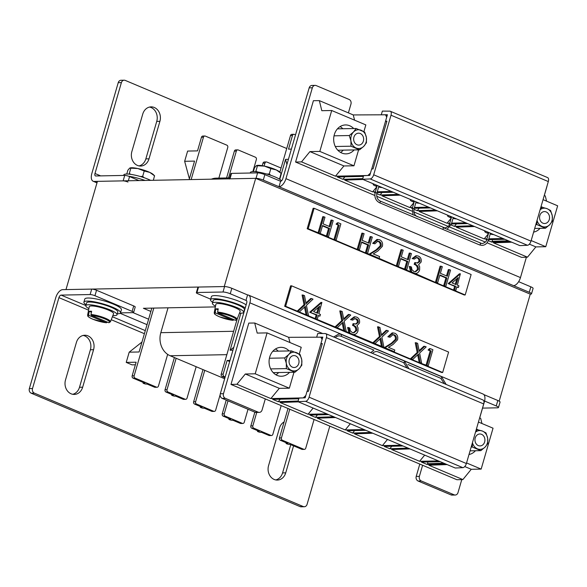 <?xml version="1.0" encoding="UTF-8"?>
<svg xmlns="http://www.w3.org/2000/svg" width="587" height="587" viewBox="0 0 587 587"><rect width="100%" height="100%" fill="white"/><g stroke="black" fill="none" stroke-linecap="round" stroke-linejoin="round"><path stroke-width="0.88" d="M255.697 178.338L224.256 286.559L65.979 289.589L97.42 181.361L255.697 178.338L530.266 294.146L499.177 401.156M150.874 311.433L143.397 308.285L215.363 306.906M247.567 294.938L245.982 300.397A2.664 1.365 -67.1 0 1 246.291 300.449A2.664 1.365 -67.1 0 1 246.709 302.877L220.308 393.76L223.471 393.701L249.871 302.819A8.445 4.336 -67.1 0 0 248.536 295.122A8.445 4.336 -67.1 0 0 247.567 294.938L231.836 288.305L230.251 293.757L246.54 300.632M223.471 393.701A3.617 3.023 88.9 0 0 225.342 398.316L222.172 398.375A3.617 3.023 -91.1 0 1 220.308 393.76M258.229 412.191A3.617 3.023 88.9 0 0 259.293 412.397L256.123 412.456A3.617 3.023 -91.1 0 1 255.066 412.25L258.229 412.191L225.342 398.316M259.293 412.397A3.617 3.023 88.9 0 0 262.081 409.983L265.302 398.911M450.985 494.885L454.147 494.819A3.617 3.023 88.9 0 0 455.204 495.032L452.041 495.09A3.617 3.023 -91.1 0 1 450.985 494.885L418.091 481.01A3.617 3.023 -91.1 0 1 416.22 476.395L419.389 476.336L422.603 465.256M419.389 476.336A3.617 3.023 88.9 0 0 421.253 480.951L418.091 481.01M454.147 494.819L421.253 480.951M455.204 495.032A3.617 3.023 88.9 0 0 457.999 492.618L461.778 479.601M248.536 295.122L483.064 394.038A8.445 4.336 112.9 0 1 484.4 401.735L479.704 417.907M255.066 412.25L222.172 398.375M419.8 464.075L416.22 476.395M484.591 401.038L496.235 405.947A5.422 1.035 -163.8 0 1 498.48 407.517A5.422 1.035 -163.8 0 1 497.563 407.818L482.551 408.104M196.953 292.502A3.617 0.69 -163.8 0 0 196.337 292.7L197.922 287.248A3.617 0.69 16.2 0 1 198.538 287.05L196.953 292.502L222.994 292.01L224.579 286.551A5.422 1.035 16.2 0 1 231.836 288.305M198.538 287.05L224.579 286.551M496.235 405.947L497.82 400.495L483.864 394.611M497.82 400.495A5.422 1.035 16.2 0 1 500.065 402.066L498.48 407.517M230.251 293.757A5.422 1.035 -163.8 0 0 222.994 292.01M196.337 292.7A3.617 0.69 -163.8 0 0 197.834 293.749L210.674 299.165M284.115 421.921A10.845 9.076 88.9 0 0 279.463 428.114L268.567 465.608A10.845 9.076 88.9 0 0 274.18 479.454A10.845 9.076 88.9 0 0 277.358 480.071A10.845 9.076 88.9 0 0 285.73 472.843L293.573 445.841M65.502 379.958A10.845 9.076 88.9 0 0 71.115 393.804A10.845 9.076 88.9 0 0 74.292 394.42A10.845 9.076 88.9 0 0 82.664 387.2L93.56 349.705A10.845 9.076 88.9 0 0 84.77 335.236A10.845 9.076 88.9 0 0 76.398 342.463L65.502 379.958M29.35 388.587L32.512 388.521A3.617 3.023 88.9 0 0 34.384 393.136L31.221 393.202A3.617 3.023 -91.1 0 1 29.35 388.587L55.758 297.704A8.445 4.336 -67.1 0 1 62.692 289.648L91.704 289.098A3.617 0.69 16.2 0 1 96.539 290.264L94.955 295.716L132.134 311.396L133.719 305.944A3.617 0.69 16.2 0 1 135.215 306.994L133.631 312.445A3.617 0.69 -163.8 0 0 132.134 311.396M96.539 290.264L133.719 305.944M290.77 444.66L282.567 472.909A10.845 9.076 -91.1 0 1 275.773 479.939M83.193 335.434A10.845 9.076 -91.1 0 1 90.391 349.764L79.502 387.259A10.845 9.076 -91.1 0 1 72.707 394.288M31.221 393.202L300.067 506.596L303.23 506.537A3.617 3.023 88.9 0 0 304.293 506.742A3.617 3.023 88.9 0 0 307.082 504.328L329.806 426.118M304.293 506.742L301.124 506.801A3.617 3.023 -91.1 0 1 300.067 506.596M32.512 388.521L58.92 297.638L88.578 310.149M34.384 393.136L303.23 506.537M85.827 305.526L61.107 295.1A2.664 1.365 -67.1 0 0 58.92 297.638M61.107 295.1L90.119 294.549L91.704 289.098M148.614 319.203L133.051 312.644M120.086 313.297L147.029 324.655M133.631 312.445A3.617 0.69 -163.8 0 1 133.014 312.644L120.489 312.886M94.955 295.716A3.617 0.69 -163.8 0 0 90.119 294.549M229.04 418.619L228.981 419.001L229.568 418.847M200.438 406.556L200.38 406.945L200.967 406.784M171.778 394.89L172.365 394.713M135.37 364.791L132.038 364.85L126.227 362.399L136.118 362.208L132.156 375.841L134.137 375.805A1.805 1.512 88.9 0 0 135.069 378.116L133.095 378.153L144.82 383.098L143.69 383.12C143.492 383.458 144.255 383.781 145.98 384.081L146.09 384.103C143.624 383.59 142.656 383.157 143.177 382.819L143.764 382.651M257.634 430.682L257.576 431.071L258.17 430.909M286.236 442.745L286.177 443.134L286.764 442.972M126.227 362.399L129.199 352.171L139.09 351.987L151.835 308.124M189.168 179.607L194.546 161.109L184.656 161.293L189.396 178.815M279.75 179.329L285.553 159.37L286.926 164.448M232.966 350.19L230.097 350.248L240.861 313.194M230.097 350.248L233.802 347.306M229.994 360.418L227.125 360.469L223.163 374.102L221.189 374.146A1.805 1.512 88.9 0 0 222.121 376.45L224.982 377.661M221.189 374.146L237.251 318.844M279.882 172.108L290.506 135.546A1.805 1.512 -91.1 0 1 291.9 134.342L293.882 134.306A1.805 1.512 88.9 0 0 292.48 135.509L290.506 135.546M293.882 134.306A1.805 1.512 88.9 0 1 294.41 134.408L295.518 134.878M291.387 149.091L288.525 149.142L292.48 135.509M288.422 159.312L285.553 159.37M304.345 449.393L302.364 449.429A1.805 1.512 -91.1 0 1 301.835 449.326L303.817 449.29A1.805 1.512 88.9 0 0 305.739 448.189L314.082 419.485M281.063 168.029L266.872 162.041A1.805 1.512 -91.1 0 0 264.942 163.149L264.106 166.04M252.85 171.624L256.365 159.525A1.805 1.512 -91.1 0 0 255.433 157.221L238.271 149.978A1.805 1.512 -91.1 0 0 236.348 151.079L228.548 177.912M218.863 178.103L227.763 147.462A1.805 1.512 -91.1 0 0 226.831 145.158L205.377 136.111A1.805 1.512 -91.1 0 0 203.454 137.211L191.149 179.571M134.137 375.805L153.809 308.08M135.069 378.116L156.524 387.163A1.805 1.512 88.9 0 0 158.446 386.063L167.655 354.372M171.837 394.493L171.778 394.875C171.257 395.22 172.226 395.653 174.691 396.166L174.581 396.152C172.857 395.843 172.094 395.521 172.292 395.183L173.422 395.161L165.982 392.028A1.805 1.512 -91.1 0 1 165.05 389.717L167.024 389.68L176.151 358.275M167.024 389.68A1.805 1.512 88.9 0 0 167.963 391.984L165.982 392.028M185.125 399.226A1.805 1.512 88.9 0 0 185.653 399.329L183.672 399.365A1.805 1.512 -91.1 0 1 183.144 399.263L185.125 399.226L167.963 391.984M185.653 399.329A1.805 1.512 88.9 0 0 187.048 398.125L196.168 366.721M200.38 406.945C199.859 407.283 200.827 407.716 203.285 408.229L203.183 408.214C201.451 407.906 200.688 407.583 200.893 407.246L202.016 407.224L194.583 404.091A1.805 1.512 -91.1 0 1 193.651 401.779L195.625 401.743L204.753 370.338M195.625 401.743A1.805 1.512 88.9 0 0 196.564 404.054L194.583 404.091M213.719 411.289A1.805 1.512 88.9 0 0 214.255 411.392L212.274 411.428A1.805 1.512 -91.1 0 1 211.746 411.326L213.719 411.289L196.564 404.054M214.255 411.392A1.805 1.512 88.9 0 0 215.649 410.188L220.147 394.706M228.981 419.008C228.453 419.345 229.429 419.778 231.887 420.292L231.784 420.277C230.053 419.969 229.29 419.646 229.495 419.309L230.618 419.287L223.185 416.154A1.805 1.512 -91.1 0 1 222.253 413.842L224.227 413.806L227.998 400.833M224.227 413.806A1.805 1.512 88.9 0 0 225.166 416.117L223.185 416.154M242.321 423.352A1.805 1.512 88.9 0 0 242.849 423.454L240.875 423.491A1.805 1.512 -91.1 0 1 240.347 423.388L242.321 423.352L225.166 416.117M242.849 423.454A1.805 1.512 88.9 0 0 244.251 422.251L248.015 409.278M257.583 431.071C257.055 431.408 258.031 431.841 260.489 432.362L260.386 432.34C258.654 432.032 257.891 431.716 258.097 431.372L259.219 431.35L251.786 428.216A1.805 1.512 -91.1 0 1 250.847 425.905L252.828 425.868L256.732 412.441M252.828 425.868A1.805 1.512 88.9 0 0 253.76 428.18L251.786 428.216M270.923 435.415A1.805 1.512 88.9 0 0 271.451 435.517L269.477 435.554A1.805 1.512 -91.1 0 1 268.949 435.451L270.923 435.415L253.76 428.18M271.451 435.517A1.805 1.512 88.9 0 0 272.852 434.314L281.188 405.61M286.177 443.134C285.656 443.471 286.625 443.904 289.09 444.425L288.987 444.403C287.256 444.095 286.493 443.779 286.698 443.434L287.821 443.412L280.388 440.279A1.805 1.512 -91.1 0 1 279.449 437.968L281.43 437.931L289.765 409.227M281.43 437.931A1.805 1.512 88.9 0 0 282.362 440.243L280.388 440.279M303.817 449.29L282.362 440.243M184.656 161.293L187.62 151.072L197.518 150.881L201.473 137.248L203.454 137.211M204.848 136.008L202.875 136.045A1.805 1.512 88.9 0 0 201.473 137.248M237.742 149.876L235.761 149.912A1.805 1.512 88.9 0 0 234.367 151.123L226.575 177.956M266.344 161.939L264.363 161.983A1.805 1.512 88.9 0 0 262.969 163.186L262.235 165.695M222.121 376.45L225.21 376.883M229.664 361.541L227.125 360.469M224.102 376.414A1.805 1.512 -91.1 0 1 223.163 374.102M279.449 437.968L288.019 408.486M250.847 425.905L254.846 412.155M133.095 378.153A1.805 1.512 -91.1 0 1 132.156 375.841M165.05 389.717L174.398 357.534M193.651 401.779L202.999 369.597M222.253 413.842L226.244 400.092M157.052 387.266L155.071 387.303A1.805 1.512 -91.1 0 1 154.542 387.2L156.524 387.163M145.98 384.081L147.11 384.067L154.542 387.2M268.949 435.451L261.508 432.318L260.386 432.34M301.835 449.326L290.11 444.381L288.987 444.403M183.144 399.263L175.704 396.13L174.581 396.152M240.347 423.388L232.907 420.255L231.784 420.277M211.746 411.326L204.305 408.192L203.183 408.214M129.199 352.171L141.973 342.045M229.495 419.309L229.326 418.744M232.958 420.277L231.997 420.27M200.893 407.246L200.725 406.681M204.357 408.214L203.395 408.207M172.292 395.183L172.123 394.618M175.755 396.152L174.794 396.144M143.69 383.12L143.522 382.555M147.161 384.081L146.192 384.081M258.097 431.372L257.928 430.807M261.56 432.34L260.599 432.333M286.698 443.434L286.529 442.869M290.161 444.403L289.193 444.396M168.036 307.808L160.816 332.675A18.08 15.13 88.9 0 0 170.164 355.751L224.667 378.74M229.693 177.89L216.163 178.155A18.08 15.13 88.9 0 0 211.357 179.189M547.011 186.028A3.617 3.023 88.9 0 1 546.871 186.703L544.31 195.522M526.392 257.209L520.471 277.585A8.445 4.336 112.9 0 1 513.53 285.642L529.261 292.275L530.846 286.823L518.637 281.672M263.277 180.084A5.422 1.035 -163.8 0 0 256.02 178.331L257.605 172.879A5.422 1.035 16.2 0 1 264.862 174.632L263.277 180.084L279.008 186.717A8.445 4.336 -67.1 0 0 285.942 178.668L312.35 87.786A3.617 3.023 88.9 0 1 315.138 85.379A3.617 3.023 88.9 0 1 316.195 85.585L349.089 99.452A3.617 3.023 88.9 0 1 350.96 104.068L348.399 112.887M312.35 87.786L309.18 87.845L282.78 178.727A2.664 1.365 -67.1 0 1 280.593 181.266L264.862 174.632M309.18 87.845A3.617 3.023 -91.1 0 1 311.976 85.438L315.138 85.379M256.02 178.331L229.979 178.83A3.617 0.69 -163.8 0 0 229.363 179.028M257.605 172.879L231.564 173.378L229.979 178.83M530.266 294.146L530.589 294.138A5.422 1.035 -163.8 0 0 531.506 293.845A5.422 1.035 -163.8 0 0 529.261 292.275M530.846 286.823A5.422 1.035 16.2 0 1 533.091 288.393L531.506 293.845M229.422 178.844L230.948 173.576A3.617 0.69 16.2 0 1 231.564 173.378M280.593 181.266L279.008 186.717L513.53 285.642M149.538 107.061A10.845 9.076 -91.1 0 1 151.13 107.546A10.845 9.076 -91.1 0 1 156.744 121.392L145.847 158.886A10.845 9.076 -91.1 0 1 139.053 165.916M159.906 121.333A10.845 9.076 88.9 0 0 154.293 107.487A10.845 9.076 88.9 0 0 151.116 106.863A10.845 9.076 88.9 0 0 142.744 114.091L131.855 151.585A10.845 9.076 88.9 0 0 140.638 166.055A10.845 9.076 88.9 0 0 149.01 158.828L159.906 121.333L156.744 121.392M118.229 82.672L91.821 173.554A8.445 4.336 -67.1 0 0 93.164 181.251A8.445 4.336 -67.1 0 0 94.133 181.427L123.145 180.869L124.723 175.418L95.718 175.975A2.664 1.365 -67.1 0 1 95.41 175.917A2.664 1.365 -67.1 0 1 94.991 173.488L121.392 82.606L118.229 82.672A3.617 3.023 -91.1 0 1 121.017 80.258L124.18 80.199A3.617 3.023 88.9 0 0 121.392 82.606M286.735 148.518L125.244 80.404A3.617 3.023 88.9 0 0 124.18 80.199M127.981 182.043A3.617 0.69 -163.8 0 0 123.145 180.869M139.009 180.569L129.566 176.584L128.348 180.774M124.723 175.418A3.617 0.69 16.2 0 1 129.566 176.584M145.07 180.451A19.078 3.639 -163.8 0 0 128.626 176.232M250.238 173.018L250.392 172.505A16.275 3.104 16.2 0 1 259.138 172.226A16.275 3.104 16.2 0 1 274.921 176.87A16.275 3.104 16.2 0 1 281.481 180.862M123.622 175.44L123.776 174.926A16.275 3.104 16.2 0 1 132.523 174.647A16.275 3.104 16.2 0 1 148.298 179.292A16.275 3.104 16.2 0 1 150.624 180.348M253.393 171.609L254.509 167.765L256.299 165.695L264.466 166.114A12.657 2.414 -163.8 0 0 256.981 165.439A12.657 2.414 -163.8 0 0 256.82 165.475M279.478 179.152L281.144 173.341M281.261 173.459L276.367 169.966L270.842 168.601L264.466 166.114A12.657 2.414 -163.8 0 1 276.367 169.966A12.657 2.414 -163.8 0 1 279.867 172.086L281.217 173.407M270.798 175.3L269.286 173.972L270.842 168.601M257.517 171.962L255.91 171.125L257.466 165.754M269.286 173.972L266.902 174.068M256.981 165.439L256.299 165.695M255.91 171.125L255.484 171.72M126.77 174.031L127.893 170.186L129.676 168.117L137.85 168.535A12.657 2.414 -163.8 0 0 130.358 167.86A12.657 2.414 -163.8 0 0 130.204 167.897M153.361 180.297L154.52 175.762M154.645 175.88L149.744 172.387L144.226 171.022L137.85 168.535A12.657 2.414 -163.8 0 1 149.744 172.387A12.657 2.414 -163.8 0 1 153.251 174.508L154.594 175.829M144.175 177.722L142.663 176.394L144.226 171.022M130.901 174.383L129.287 173.547L130.85 168.175M142.663 176.394L140.278 176.489M130.358 167.86L129.676 168.117M129.287 173.547L128.869 174.141M212.677 302.32A19.078 3.639 16.2 0 1 211.496 301.439A19.078 3.639 16.2 0 1 210.513 299.715A19.078 3.639 16.2 0 1 225.115 300.295A19.078 3.639 16.2 0 1 245.241 307.926M210.513 299.715L211.408 296.648A19.078 3.639 16.2 0 1 226.01 297.227A19.078 3.639 16.2 0 1 246.136 304.858M86.062 304.741A19.078 3.639 16.2 0 1 84.88 303.853A19.078 3.639 16.2 0 1 83.897 302.136A19.078 3.639 16.2 0 1 99.673 302.995A19.078 3.639 16.2 0 1 119.55 311.051A19.078 3.639 16.2 0 1 120.533 312.776A19.078 3.639 16.2 0 1 117.312 313.818M83.897 302.136L84.785 299.069A19.078 3.639 16.2 0 1 100.56 299.928A19.078 3.639 16.2 0 1 120.438 307.984A19.078 3.639 16.2 0 1 121.421 309.709L120.533 312.776M239.467 313.157A16.275 3.104 -163.8 0 0 243.664 312.299L244.456 309.576A16.275 3.104 -163.8 0 0 237.735 304.866A16.275 3.104 -163.8 0 0 221.952 300.214A16.275 3.104 -163.8 0 0 213.206 300.493L212.413 303.222A16.275 3.104 -163.8 0 0 215.502 306.194M243.664 312.299A16.275 3.104 -163.8 0 0 236.943 307.588A16.275 3.104 -163.8 0 0 221.16 302.943A16.275 3.104 -163.8 0 0 212.413 303.222M112.851 315.579A16.275 3.104 -163.8 0 0 117.048 314.72L117.84 311.998A16.275 3.104 -163.8 0 0 111.119 307.287A16.275 3.104 -163.8 0 0 95.336 302.635A16.275 3.104 -163.8 0 0 86.59 302.914L85.797 305.644A16.275 3.104 -163.8 0 0 88.879 308.615M117.048 314.72A16.275 3.104 -163.8 0 0 110.327 310.009A16.275 3.104 -163.8 0 0 94.544 305.365A16.275 3.104 -163.8 0 0 85.797 305.644M215.884 308.901A12.18 2.326 -163.8 0 1 216.919 308.813A12.18 2.326 -163.8 0 1 218.261 308.85L217.586 312.079A11.894 2.267 16.2 0 1 230.42 315.19A11.894 2.267 16.2 0 1 237.053 319.357L240.178 311.33A12.657 2.414 -163.8 0 0 232.085 306.524A12.657 2.414 -163.8 0 0 218.026 303.538A12.657 2.414 -163.8 0 0 215.877 304.271L214.218 312.724A11.894 2.267 16.2 0 1 215.209 312.123L215.884 308.901L218.056 309.811M236.084 319.878L235.321 320.26L217.982 312.944L217.586 312.079M233.817 319.622L232.944 320.304L233.707 319.922M215.612 312.988L232.944 320.304A11.168 2.128 -163.8 0 1 219.355 316.738A11.168 2.128 -163.8 0 1 215.612 312.988L215.209 312.123M89.268 311.315A12.18 2.326 -163.8 0 1 90.303 311.227A12.18 2.326 -163.8 0 1 91.645 311.271L90.97 314.5A11.894 2.267 16.2 0 1 103.804 317.611A11.894 2.267 16.2 0 1 110.437 321.779L113.562 313.752A12.657 2.414 -163.8 0 0 105.469 308.945A12.657 2.414 -163.8 0 0 91.411 305.959A12.657 2.414 -163.8 0 0 89.261 306.693L87.602 315.138A11.894 2.267 16.2 0 1 88.593 314.544L89.268 311.315L91.44 312.233M109.461 322.3L108.698 322.674L91.367 315.366L90.97 314.5M107.201 322.043L106.328 322.725L107.091 322.344M88.989 315.41L106.328 322.725A11.168 2.128 -163.8 0 1 92.731 319.159A11.168 2.128 -163.8 0 1 88.989 315.41L88.593 314.544M289.523 372.334A14.462 12.107 -91.1 0 1 281.452 376.252A14.462 12.107 -91.1 0 1 277.211 375.431A14.462 12.107 -91.1 0 1 269.213 359.457A14.462 12.107 -91.1 0 1 280.894 347.335A14.462 12.107 -91.1 0 1 285.135 348.157A14.462 12.107 -91.1 0 1 289.12 350.945M326.856 413.857L308.028 414.253L280.116 402.484L298.409 401.86M308.028 414.253L313.142 408.075M469.013 454.499A14.462 12.107 88.9 0 0 475.433 450.743M297.947 401.662L455.248 468.015L462.864 467.663A4.336 2.223 -67.1 0 0 466.386 463.532L483.703 403.944A4.336 2.223 -67.1 0 0 483.013 399.996L325.712 333.643A4.336 2.223 112.9 0 1 326.394 337.598L309.085 397.179A4.336 2.223 112.9 0 1 305.563 401.317L297.947 401.662L298.988 398.081L305.167 397.803L307.023 391.404L308.432 391.294L322.3 343.578L320.935 343.52L322.799 337.121L317.009 337.195M316.709 337.07L317.75 333.497L325.249 333.555A4.336 2.223 112.9 0 1 325.712 333.643M464.757 466.548L471.266 469.292L462.879 479.572L456.928 479.733L230.977 384.434L248.807 323.077L254.721 323.019L257.201 333.086L267.092 332.895L255.213 373.802L245.322 373.992L236.928 384.265L230.977 384.434M466.562 462.945L481.157 469.101L471.266 469.292M478.442 422.038L493.043 428.194L481.157 469.101M447.133 464.588L428.84 465.212L462.879 479.572M479.652 417.885L480.672 418.318L481.949 423.521M307.126 391.397L320.935 343.52M321.023 343.556L322.168 344.033M305.842 395.491L303.252 397.883L270.849 398.573L236.928 384.265M409.953 448.908L391.661 449.532L419.573 461.301L438.394 460.905M401.214 445.225L382.394 445.621L354.475 433.844L372.767 433.221M364.035 429.537L345.207 429.941L317.296 418.164L335.588 417.54M445.269 463.803L426.984 464.427L421.429 462.086L440.257 461.69M408.09 448.123L389.797 448.747L384.25 446.406L403.071 446.003M370.911 432.436L352.618 433.067L347.071 430.726L365.892 430.322M333.732 416.755L315.439 417.379L309.892 415.038L328.713 414.642M298.13 401.024L278.26 401.699L272.706 399.358L298.776 398.808M443.794 463.18L427.541 463.737L427.908 461.947M426.984 464.427L427.541 463.737M322.094 339.528L320.884 337.18L288.643 337.32L254.721 323.019M389.797 448.747L391.815 446.245M352.618 433.067L354.636 430.564M345.207 429.941L350.322 423.755M419.573 461.301L424.68 455.123M382.394 445.621L387.501 439.436M315.439 417.379L317.457 414.877M278.26 401.699L280.27 399.197M270.849 398.573L279.317 388.33L289.354 388.198L293.984 372.246M299.282 354.012L301.234 347.299L267.092 332.895M289.963 342.544L288.643 337.32M279.317 388.33L245.322 373.992M289.354 388.198L255.213 373.802M275.486 348.979A14.462 12.107 -91.1 0 1 278.238 351.151M278.642 372.54A14.462 12.107 -91.1 0 1 275.978 374.814M354.152 149.927A14.462 12.107 -91.1 0 1 346.059 153.867A14.462 12.107 -91.1 0 1 341.825 153.038A14.462 12.107 -91.1 0 1 333.82 137.072A14.462 12.107 -91.1 0 1 345.508 124.943A14.462 12.107 -91.1 0 1 349.742 125.772A14.462 12.107 -91.1 0 1 353.704 128.538M375.364 191.81L372.642 191.868L344.723 180.099L363.015 179.475M372.642 191.868L376.817 186.813M533.62 232.107A14.462 12.107 88.9 0 0 540.055 228.336M362.553 179.277L519.862 245.623L527.471 245.278A4.336 2.223 -67.1 0 0 531 241.14L548.309 181.559A4.336 2.223 -67.1 0 0 547.62 177.604L390.318 111.259A4.336 2.223 112.9 0 1 391.008 115.213L373.692 174.794A4.336 2.223 112.9 0 1 370.17 178.925L362.553 179.277L363.595 175.696L369.773 175.418L371.637 169.019L373.046 168.909L386.906 121.186L385.549 121.135L387.405 114.736L381.616 114.81M381.323 114.685L382.357 111.104L389.856 111.163A4.336 2.223 112.9 0 1 390.318 111.259M529.364 244.155L535.872 246.9L527.486 257.179L521.535 257.348L487.049 242.798M531.169 240.56L545.763 246.716L535.872 246.9M543.056 199.653L557.65 205.81L545.763 246.716M511.739 242.204L493.447 242.827L527.486 257.179M544.259 195.5L545.279 195.926L546.563 201.136M371.732 169.012L385.549 121.135M385.63 121.164L386.774 121.648M391.463 191.472L377.265 191.773M370.448 173.106L367.858 175.498L335.456 176.188L301.542 161.88L295.591 162.049L313.414 100.693L319.335 100.626L321.815 110.701L331.706 110.51L319.82 151.417L309.929 151.6L301.542 161.88M374.836 195.471L295.591 162.049M412.023 211.151L376.737 196.271M448.123 226.384L413.923 211.958M485.302 242.064L449.869 227.118M474.56 226.516L456.268 227.147L484.18 238.916L486.924 238.858M488.824 238.821L503.008 238.52M465.821 222.833L451.638 223.133M449.745 223.177L447.001 223.236L419.089 211.459L437.381 210.836M428.642 207.152L414.444 207.453M412.551 207.497L409.821 207.556L381.91 195.779L400.195 195.155M509.883 241.418L491.59 242.042L488.259 240.641M486.594 239.936L486.043 239.701L486.682 239.687M488.582 239.65L504.864 239.298M472.704 225.731L454.411 226.362L451.08 224.953M449.415 224.256L448.857 224.021L449.503 224.007M451.403 223.963L467.685 223.618M435.517 210.051L417.225 210.674L413.945 209.295M412.25 208.576L411.678 208.334L412.309 208.326M414.202 208.282L430.506 207.937M398.338 194.37L380.046 194.994L376.766 193.607M375.071 192.896L374.499 192.653L375.13 192.639M377.023 192.602L393.319 192.257M362.744 178.631L342.867 179.314L337.32 176.973L363.39 176.416M508.401 240.795L492.148 241.345L492.522 239.562M491.59 242.042L492.148 241.345M386.708 117.136L385.498 114.795L353.257 114.935L319.335 100.626M454.411 226.362L456.422 223.86M417.225 210.674L419.243 208.172M409.821 207.556L414.004 202.493M484.18 238.916L488.391 233.824M447.001 223.236L451.205 218.144M380.046 194.994L382.064 192.492M342.867 179.314L344.885 176.812M335.456 176.188L343.923 165.945L353.961 165.813L358.598 149.839M363.896 131.605L365.84 124.914L331.706 110.51M354.577 120.159L353.257 114.935M343.923 165.945L309.929 151.6M353.961 165.813L319.82 151.417M340.093 126.594A14.462 12.107 -91.1 0 1 342.823 128.744M343.27 150.133A14.462 12.107 -91.1 0 1 340.592 152.429M295.665 355.92A5.965 4.997 88.9 0 0 293.918 355.583A5.965 4.997 88.9 0 0 289.098 360.587A5.965 4.997 88.9 0 0 292.399 367.168A5.965 4.997 88.9 0 0 294.146 367.513A5.965 4.997 88.9 0 0 298.966 362.509A5.965 4.997 88.9 0 0 295.665 355.92M294.953 372.231L299.179 368.687L301.821 365.18L301.755 359.831L300.104 354.519L291.519 350.901L288.885 354.409L284.658 357.945L286.309 363.258L286.375 368.607L294.953 372.231L273.234 372.642M291.519 350.901L272.823 351.253M284.658 357.945L269.418 358.239M286.375 368.607L270.673 368.907M286.309 363.258A9.392 7.866 88.9 0 0 291.46 370.404A9.392 7.866 88.9 0 0 299.179 368.687A9.392 7.866 88.9 0 0 301.755 359.831A9.392 7.866 88.9 0 0 296.604 352.692A9.392 7.866 88.9 0 0 288.885 354.409A9.392 7.866 88.9 0 0 286.309 363.258M481.575 434.336A5.965 4.997 88.9 0 0 479.821 433.991A5.965 4.997 88.9 0 0 475.008 438.995A5.965 4.997 88.9 0 0 478.302 445.584A5.965 4.997 88.9 0 0 480.049 445.922A5.965 4.997 88.9 0 0 484.869 440.925A5.965 4.997 88.9 0 0 481.575 434.336M472.374 442.936L472.278 447.023L480.863 450.64L470.077 450.845M480.863 450.64L485.089 447.103L487.724 443.596L487.658 438.247L486.007 432.927L482.514 431.1L476.328 429.332M477.429 429.31L475.558 431.981M472.278 447.023L471.178 447.045M472.44 442.715A9.392 7.866 88.9 0 0 477.363 448.813A9.392 7.866 88.9 0 0 485.089 447.103A9.392 7.866 88.9 0 0 487.658 438.247A9.392 7.866 88.9 0 0 482.514 431.1A9.392 7.866 88.9 0 0 475.499 432.164M360.286 133.513A5.965 4.997 88.9 0 0 358.532 133.176A5.965 4.997 88.9 0 0 353.712 138.18A5.965 4.997 88.9 0 0 357.013 144.762A5.965 4.997 88.9 0 0 358.76 145.106A5.965 4.997 88.9 0 0 363.58 140.102A5.965 4.997 88.9 0 0 360.286 133.513M359.574 149.824L363.801 146.28L366.435 142.773L366.369 137.424L364.718 132.112L356.133 128.494L353.499 132.002L349.272 135.538L350.923 140.851L350.989 146.2L359.574 149.824L337.818 150.235M356.133 128.494L337.452 128.846M349.272 135.538L334.032 135.832M350.989 146.2L335.272 146.501M350.923 140.851A9.392 7.866 88.9 0 0 356.074 147.997A9.392 7.866 88.9 0 0 363.801 146.28A9.392 7.866 88.9 0 0 366.369 137.424A9.392 7.866 88.9 0 0 361.218 130.285A9.392 7.866 88.9 0 0 353.499 132.002A9.392 7.866 88.9 0 0 350.923 140.851M546.189 211.929A5.965 4.997 88.9 0 0 544.442 211.584A5.965 4.997 88.9 0 0 539.622 216.588A5.965 4.997 88.9 0 0 542.916 223.177A5.965 4.997 88.9 0 0 544.67 223.515A5.965 4.997 88.9 0 0 549.491 218.518A5.965 4.997 88.9 0 0 546.189 211.929M536.988 220.529L536.892 224.616L545.477 228.233L534.691 228.438M545.477 228.233L549.703 224.696L552.338 221.189L552.272 215.84L550.621 210.52L547.128 208.693L540.943 206.925M542.043 206.903L540.172 209.574M536.892 224.616L535.792 224.638M537.054 220.308A9.392 7.866 88.9 0 0 541.977 226.406A9.392 7.866 88.9 0 0 549.703 224.696A9.392 7.866 88.9 0 0 552.272 215.84A9.392 7.866 88.9 0 0 547.128 208.693A9.392 7.866 88.9 0 0 540.113 209.757M419.235 362.627L420.226 362.605L421.635 363.199L420.652 363.221L426.962 365.444L428.187 365.965L427.197 365.98L442.664 372.503L448.607 352.053L291.585 285.825L285.649 306.282L394.31 351.672L393.319 351.694L410.342 358.877L411.333 358.855L412.742 359.449L411.758 359.471L419.235 362.627L417.673 354.841M285.649 306.282L284.658 306.297L441.673 372.525L442.664 372.503M381.521 346.719L379.95 338.934M343.799 330.804L342.236 323.026M306.076 314.896L304.514 307.118M297.183 311.147L304.037 304.741L302.078 294.99L304.477 295.562L306.113 303.706L311.609 298.57L310.618 298.592L305.959 302.943M315.087 318.697L316.173 314.948L309.709 312.225L320.898 302.459L321.889 302.437L318.866 313.781L320.443 314.441L319.959 316.107L318.271 315.835M334.906 327.054L341.759 320.649L339.8 310.897L342.199 311.47L343.835 319.614L349.331 314.478L348.34 314.5L343.681 318.851M349.001 332.998L347.614 327.509L349.823 328.008L350.241 330.701L352.259 332.536L353.851 332.873L356.727 330.569C356.94 327.891 355.876 326.152 353.535 325.367L354.02 323.701L355.964 324.112L358.283 322.512C358.474 320.693 357.806 319.46 356.28 318.814L355.106 318.572L352.706 320.113L351.481 319.592L355.208 316.826L356.749 317.141C359.024 318.257 359.941 320.223 359.501 323.041L356.94 325.704L358.011 327.715L357.989 330.943C357.219 333.181 355.817 334.392 353.792 334.583M353.33 332.844L355.737 330.584C355.949 327.906 354.886 326.174 352.545 325.381L353.029 323.716L354.02 323.701M355.473 324.09L357.292 322.534C357.483 320.707 356.815 319.475 355.289 318.836L354.629 318.631M352.706 320.113L350.498 319.614L354.218 316.848L355.208 316.826M372.628 342.962L379.481 336.564L377.514 326.805L379.914 327.385L381.55 335.529L387.046 330.393L386.063 330.408L381.403 334.766M384.067 347.79L391.302 343.3L395.322 339.411C395.704 337.261 395.036 335.749 393.319 334.876L392.571 334.649M385.05 347.768L392.285 343.278L396.306 339.389C396.695 337.246 396.027 335.735 394.31 334.854L393.055 334.597L390.062 337.268L387.853 336.769L392.175 332.888L394.853 333.218C397.304 334.495 398.206 336.681 397.568 339.778L393.121 344.437L388.455 347.335L394.794 350.006L394.31 351.672M410.342 358.877L417.196 352.471L415.236 342.713L417.636 343.292L419.272 351.437L424.768 346.301L423.777 346.315L419.118 350.674M425.971 365.466L430.205 350.901L428.114 350.013L429.398 348.685L430.381 348.671L432.905 349.727L428.187 365.965M291.585 285.825L290.602 285.847L284.658 306.297M311.609 298.57L313.018 299.165L306.436 305.321L308.476 315.476M307.067 314.874L305.35 306.333L299.583 311.719M298.174 311.125L305.027 304.726L304.037 304.741M305.027 304.726L303.068 294.968M319.959 316.107L318.381 315.446L317.296 319.189M316.077 318.675L317.163 314.933L316.173 314.948M317.163 314.933L309.709 312.225M310.699 312.203L321.889 302.437M319.695 306.216L313.583 311.55L317.648 313.267L319.695 306.216M316.767 312.893L318.374 307.368M349.331 314.478L350.74 315.072L344.158 321.228L346.198 331.384M344.789 330.789L343.072 322.241L337.305 327.634M335.896 327.04L342.749 320.634L341.759 320.649M342.749 320.634L340.783 310.875M352.545 325.381L353.535 325.367M355.737 330.584L356.727 330.569M349.984 332.983L348.605 327.487M350.498 319.614L351.481 319.592M355.289 318.836L356.28 318.814M357.292 322.534L358.283 322.512M387.046 330.393L388.462 330.987L381.88 337.136L383.92 347.291M382.504 346.697L380.787 338.156L375.027 343.542M373.618 342.947L380.464 336.542L379.481 336.564M380.464 336.542L378.505 326.783M390.062 337.268L387.853 336.769M388.843 336.755L393.158 332.873M392.285 343.278L391.302 343.3M396.306 339.389L395.322 339.411M394.31 334.854L393.319 334.876M424.768 346.301L426.177 346.895L419.595 353.044L421.635 363.199M420.226 362.605L418.509 354.064L412.742 359.449M411.333 358.855L418.186 352.449L417.196 352.471M418.186 352.449L416.227 342.698M426.962 365.444L431.196 350.879L430.205 350.901M431.196 350.879L428.114 350.013M429.104 349.999L430.381 348.671M443.611 285.862L445.827 286.353L444.836 286.375L453.568 290.059L454.558 290.037L455.776 290.558L454.793 290.572L465.19 294.96L471.134 274.511L314.118 208.282L308.175 228.732L328.478 236.862L327.487 236.877L333.944 239.606L336.16 240.098L335.17 240.12L357.175 249.402L358.158 249.38L359.383 249.901L358.393 249.915L365.378 252.865L367.594 253.357L366.604 253.379L369.861 254.318L396.291 265.896L398.5 266.395L397.509 266.417L406.71 269.859L405.72 269.873L411.634 271.935L435.407 282.398L436.398 282.376L437.616 282.897L436.625 282.912L443.611 285.862L445.915 277.952L439.802 275.376M308.175 228.732L307.184 228.754L464.207 294.982L465.19 294.96M404.494 269.36L406.791 261.45L400.686 258.874M365.378 252.865L367.675 244.955L361.57 242.38M318.059 232.9L322.769 216.669L324.985 217.168L323.048 223.823L330.033 226.773L331.971 220.11L330.98 220.132L329.16 226.399M333.944 239.606L338.178 225.034L336.087 224.153L337.364 222.825L338.354 222.803L340.871 223.867L336.16 240.098M357.175 249.402L361.885 233.164L364.101 233.663L362.164 240.325L369.15 243.267L371.087 236.612L370.096 236.627L368.276 242.901M368.871 254.332L376.106 249.842L380.127 245.953C380.508 243.81 379.848 242.299 378.131 241.418L377.382 241.198M369.861 254.318L377.096 249.827L381.117 245.938C381.499 243.788 380.831 242.277 379.121 241.404L377.859 241.14L374.873 243.818L372.664 243.319L376.979 239.437L379.664 239.76C382.115 241.044 383.017 243.231 382.379 246.32L377.933 250.987L373.259 253.885L379.598 256.556L379.114 258.221M396.291 265.896L401.002 249.666L403.218 250.165L401.281 256.82L408.266 259.77L410.203 253.107L409.212 253.129L407.393 259.403M410.643 271.957L409.256 266.461L411.472 266.96L411.883 269.653L413.908 271.495L415.493 271.832L418.37 269.521C418.582 266.843 417.518 265.111 415.178 264.319L415.662 262.653L417.606 263.064L419.925 261.472C420.123 259.645 419.456 258.412 417.929 257.766L416.755 257.524L414.356 259.065L413.131 258.551L416.858 255.785L418.392 256.101C420.666 257.216 421.583 259.175 421.15 261.993L418.582 264.664L419.661 266.667L419.632 269.895C418.861 272.133 417.467 273.351 415.442 273.542M414.98 271.803L417.379 269.543C417.592 266.865 416.528 265.126 414.187 264.341L414.671 262.675L415.662 262.653M417.115 263.042L418.935 261.486C419.133 259.667 418.465 258.434 416.939 257.788L416.271 257.59M414.356 259.065L412.14 258.566L415.867 255.8L416.858 255.785M435.407 282.398L440.125 266.168L442.334 266.659L440.397 273.322L447.382 276.264L449.319 269.609L448.329 269.624L446.509 275.897M453.568 290.059L454.654 286.309L448.197 283.587L459.379 273.821L460.369 273.799L457.354 285.143L458.924 285.81L458.44 287.469L456.752 287.197M326.262 236.363L328.559 228.453L322.454 225.878M314.118 208.282L313.128 208.304L307.184 228.754M331.971 220.11L333.189 220.624L328.478 236.862M327.252 236.348L329.549 228.438L328.559 228.453M329.549 228.438L322.564 225.489L320.267 233.399M319.042 232.885L323.76 216.647M334.935 239.584L339.169 225.019L338.178 225.034M339.169 225.019L336.087 224.153M337.07 224.131L338.354 222.803M371.087 236.612L372.305 237.126L367.594 253.357M366.369 252.843L368.665 244.933L367.675 244.955M368.665 244.933L361.68 241.991L359.383 249.901M358.158 249.38L362.876 233.149M374.873 243.818L372.664 243.319M373.648 243.297L377.969 239.415M377.096 249.827L376.106 249.842M381.117 245.938L380.127 245.953M379.121 241.404L378.131 241.418M410.203 253.107L411.421 253.628L406.71 269.859M405.485 269.345L407.782 261.435L406.791 261.45M407.782 261.435L400.796 258.485L398.5 266.395M397.282 265.882L401.992 249.644M414.187 264.341L415.178 264.319M417.379 269.543L418.37 269.521M411.634 271.935L410.247 266.447M412.14 258.566L413.131 258.551M416.939 257.788L417.929 257.766M418.935 261.486L419.925 261.472M449.319 269.609L450.545 270.123L445.827 286.353M444.601 285.84L446.898 277.93L445.915 277.952M446.898 277.93L439.912 274.987L437.616 282.897M436.398 282.376L441.108 266.146M458.44 287.469L456.869 286.808L455.776 290.558M454.558 290.037L455.644 286.295L454.654 286.309M455.644 286.295L448.197 283.587M449.187 283.565L460.369 273.799M458.176 277.578L452.071 282.919L456.128 284.629L458.176 277.578M455.255 284.262L456.862 278.73M413.564 200.791A2.172 0.411 -163.8 0 0 413.512 200.791A2.172 0.411 -163.8 0 0 413.145 200.908A2.172 0.411 -163.8 0 0 414.253 201.627M415.992 202.126A2.172 0.411 -163.8 0 0 416.946 202.236A2.172 0.411 -163.8 0 0 416.99 202.236M415.831 202.684A5.063 0.969 -163.8 0 0 419.228 203.205A5.063 0.969 -163.8 0 0 419.279 203.205M411.274 199.829A5.063 0.969 -163.8 0 0 411.223 199.829A5.063 0.969 -163.8 0 0 410.364 200.101A5.063 0.969 -163.8 0 0 414.092 202.177M487.922 232.158A2.172 0.411 -163.8 0 0 487.892 232.158A2.172 0.411 -163.8 0 0 487.518 232.276A2.172 0.411 -163.8 0 0 488.633 232.988M490.365 233.494A2.172 0.411 -163.8 0 0 491.319 233.604A2.172 0.411 -163.8 0 0 491.356 233.604M490.211 234.044A5.063 0.969 -163.8 0 0 493.608 234.565A5.063 0.969 -163.8 0 0 493.645 234.565M485.632 231.19A5.063 0.969 -163.8 0 0 485.603 231.19A5.063 0.969 -163.8 0 0 484.745 231.469A5.063 0.969 -163.8 0 0 488.472 233.538M376.384 185.11A2.172 0.411 -163.8 0 0 376.333 185.11A2.172 0.411 -163.8 0 0 375.959 185.228A2.172 0.411 -163.8 0 0 377.074 185.94M378.806 186.446A2.172 0.411 -163.8 0 0 379.76 186.556A2.172 0.411 -163.8 0 0 379.811 186.556M378.652 186.996A5.063 0.969 -163.8 0 0 382.049 187.524A5.063 0.969 -163.8 0 0 382.1 187.517M374.095 184.142A5.063 0.969 -163.8 0 0 374.044 184.142A5.063 0.969 -163.8 0 0 373.185 184.421A5.063 0.969 -163.8 0 0 376.913 186.497M450.743 216.471A2.172 0.411 -163.8 0 0 450.706 216.471A2.172 0.411 -163.8 0 0 450.339 216.596A2.172 0.411 -163.8 0 0 451.454 217.307M453.186 217.814A2.172 0.411 -163.8 0 0 454.14 217.924A2.172 0.411 -163.8 0 0 454.177 217.924M453.025 218.364A5.063 0.969 -163.8 0 0 456.429 218.885A5.063 0.969 -163.8 0 0 456.466 218.885M448.453 215.51A5.063 0.969 -163.8 0 0 448.417 215.51A5.063 0.969 -163.8 0 0 447.565 215.789A5.063 0.969 -163.8 0 0 451.293 217.858M484.4 401.735L483.945 401.545M322.696 333.533L249.871 302.819M111.236 319.71L144.402 333.695M145.297 330.613L112.396 316.738M93.56 349.705L90.391 349.764M82.664 387.2L79.502 387.259M285.73 472.843L282.567 472.909M262.969 163.186L264.942 163.149M234.367 151.123L236.348 151.079M160.816 332.675L233.641 331.281M170.164 355.751L226.846 354.665M285.942 178.668L520.471 277.585M100.648 175.88L94.991 173.488M97.046 182.66L94.133 181.427M149.01 158.828L145.847 158.886M235.321 320.26A11.168 2.128 -163.8 0 0 231.579 316.51A11.168 2.128 -163.8 0 0 217.982 312.944M108.698 322.674A11.168 2.128 -163.8 0 0 104.956 318.924A11.168 2.128 -163.8 0 0 91.367 315.366M462.864 467.663L305.563 401.317M309.085 397.179L466.386 463.532M483.703 403.944L326.394 337.598M527.471 245.278L370.17 178.925M373.692 174.794L531 241.14M548.309 181.559L391.008 115.213M480.173 243.245A0.903 0.462 112.9 0 1 480.276 243.267A0.903 0.462 112.9 0 1 480.386 244.185A0.903 0.462 112.9 0 1 479.674 244.955A0.903 0.462 112.9 0 1 479.572 244.933A0.903 0.462 112.9 0 1 479.484 244.874M443.126 227.602L482.022 243.612C485.119 242.739 486.696 241.352 486.755 239.445L488.494 239.951L490.446 233.222M413.96 208.634L412.485 208.202M377.984 351.818A0.903 0.462 -67.1 0 0 377.991 351.818A0.903 0.462 -67.1 0 1 377.881 351.796L376.128 351.459L373.765 352.222L372.518 353.389M440.727 378.277A0.903 0.462 -67.1 0 0 440.815 378.336A0.903 0.462 -67.1 0 0 440.918 378.358A0.903 0.462 -67.1 0 0 441.629 377.588A0.903 0.462 -67.1 0 0 441.519 376.671A0.903 0.462 -67.1 0 0 441.409 376.656M377.845 351.782A0.903 0.462 -67.1 0 0 377.881 351.796L404.186 362.891M443.053 227.573A0.903 0.462 112.9 0 1 443.09 227.587A0.903 0.462 112.9 0 1 443.207 228.504A0.903 0.462 112.9 0 1 442.495 229.268A0.903 0.462 112.9 0 1 442.488 229.268M449.679 223.882L451.315 224.263L453.267 217.535M376.781 192.954L375.298 192.521M380.053 201.025A0.903 0.462 112.9 0 1 380.156 201.048A0.903 0.462 112.9 0 1 380.266 201.965A0.903 0.462 112.9 0 1 379.562 202.735A0.903 0.462 112.9 0 1 379.451 202.713A0.903 0.462 112.9 0 1 379.363 202.647M340.621 336.065A0.903 0.462 -67.1 0 0 340.695 336.116A0.903 0.462 -67.1 0 0 340.798 336.138A0.903 0.462 -67.1 0 0 341.509 335.368A0.903 0.462 -67.1 0 0 341.399 334.451A0.903 0.462 -67.1 0 0 341.296 334.429M403.731 362.678A0.903 0.462 -67.1 0 0 403.739 362.678A0.903 0.462 -67.1 0 0 404.45 361.908A0.903 0.462 -67.1 0 0 404.333 360.99A0.903 0.462 -67.1 0 0 404.296 360.976M143.235 382.431L143.177 382.812M93.164 181.251L96.987 182.858M235.629 320.289L237.053 319.357M214.218 312.724L214.416 313.678C214.739 314.383 216.471 315.446 219.619 316.87L233.112 320.341M109.006 322.711L110.437 321.779M87.602 315.138L87.801 316.1C88.116 316.804 89.848 317.868 92.995 319.291L106.496 322.762M321.324 337.276L322.593 337.811M385.938 114.883L387.207 115.419M416.117 218.144L479.572 244.933L482.059 245.417C485.185 245.183 487.327 243.363 488.494 239.951M416.073 201.847L414.114 208.583C413.402 212.472 414.473 215.187 417.335 216.728M486.755 239.445L488.773 232.511M414.393 201.143L412.375 208.077L413.006 214.901M410.364 200.101L410.533 199.514M484.745 231.469L484.913 230.889M446.142 384.441L441.519 376.671L404.37 361.005M335.338 337.708L336.586 336.534L338.948 335.771L340.695 336.116L373.912 350.123L370.808 352.67M444.3 383.671L440.815 378.336L407.965 364.49M378.886 186.167L376.935 192.903C376.216 196.792 377.294 199.507 380.156 201.048L444.843 227.932C447.94 227.059 449.517 225.672 449.576 223.764L451.586 216.83M447.081 229.275L451.315 224.263M377.214 185.463L375.196 192.397C374.235 197.188 375.658 200.622 379.451 202.713L416.675 218.408M373.185 184.421L373.354 183.834M447.565 215.789L447.734 215.202M408.963 368.761L404.333 360.99L341.399 334.451L338.912 333.966L333.629 336.989M407.121 367.983L403.636 362.656"/></g></svg>
